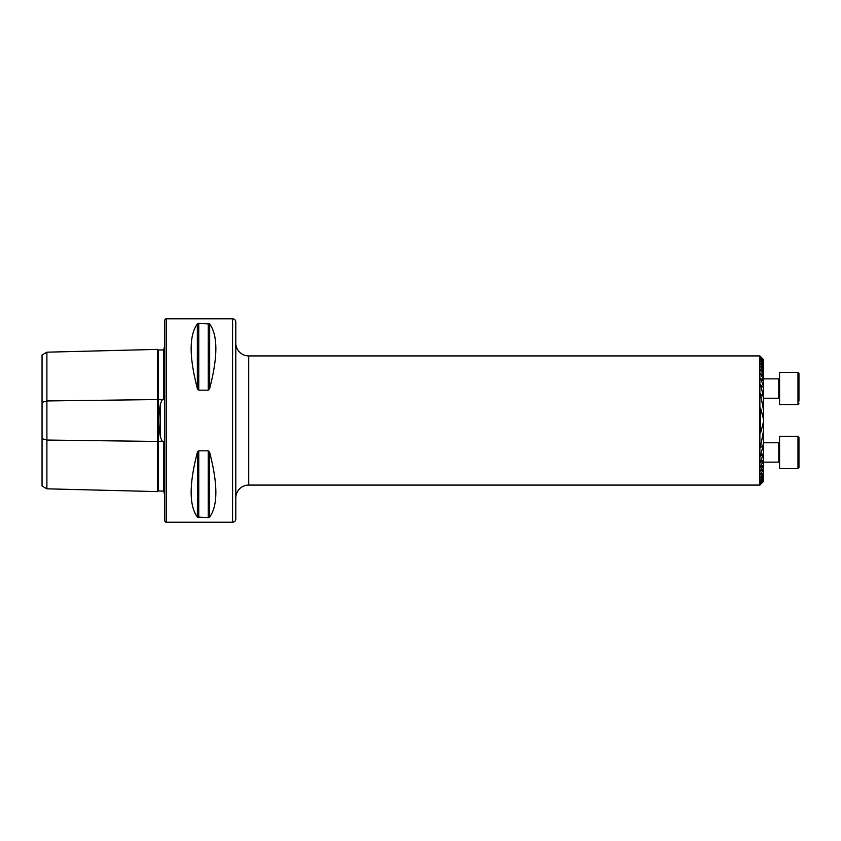 <?xml version="1.0" encoding="UTF-8"?>
<svg xmlns="http://www.w3.org/2000/svg" width="841" height="841" viewBox="0 0 841 841"><rect width="100%" height="100%" fill="white"/><g stroke="black" fill="none" stroke-linecap="round" stroke-linejoin="round"><path stroke-width="1.26" d="M164.111 491.733L163.48 491.102L158.318 490.976A0.641 0.641 0 0 1 158.318 490.976A0.641 0.641 0 0 0 157.656 491.607L46.896 488.821L42.05 486.024L42.05 402.345L46.896 400.947L157.656 399.559L157.656 349.393A0.641 0.641 0 0 0 158.297 350.024L163.48 349.898L164.111 349.267M157.656 491.607L157.656 441.441L162.124 441.178L160.484 437.246L160.484 403.754C158.392 414.886 158.392 426.051 160.484 437.246M46.896 488.821L46.896 440.053L157.656 441.441L157.656 399.559L162.124 399.822L160.484 403.754M162.124 399.822L163.48 399.727L164.111 397.825L164.111 347.722A3.227 3.227 0 0 0 164.752 347.322M164.752 493.678A3.227 3.227 0 0 0 164.111 493.278L164.111 443.175L163.48 441.273L162.124 441.178M235.795 497.998A12.92 12.92 0 0 1 248.715 485.078L759.875 485.078L759.875 355.922L763.428 359.506L760.621 356.815L763.428 359.853L760.621 357.351L763.428 360.589L760.621 358.255L763.428 361.735L760.621 359.57L763.428 363.323L760.621 361.294L763.428 365.372L760.621 363.491L763.428 367.938L760.621 366.203L763.428 371.123L763.428 371.806L760.621 369.514L763.428 375.033L763.428 375.874L760.621 373.551L763.428 379.88L763.428 380.952L760.621 378.524L763.428 386.072L763.428 387.48L760.621 384.831L763.428 396.626L760.422 393.63M235.795 343.002A12.92 12.92 0 0 0 248.715 355.922L759.875 355.922M166.371 318.781A1.619 1.619 0 0 0 164.752 320.4L164.752 520.6A1.619 1.619 0 0 0 166.371 522.219L166.371 318.781L232.568 318.781A3.227 3.227 0 0 1 235.795 322.008L235.795 518.992A3.227 3.227 0 0 1 232.568 522.219L166.371 522.219M760.621 394.85L763.428 409.777L763.428 418.934L760.621 408.148L760.621 432.852L763.428 422.066L763.428 431.223L760.621 446.15L760.621 447.633L763.428 444.374L760.621 455.149L760.621 456.169L763.428 453.52L760.621 461.688L760.621 462.476L763.428 460.048L760.621 466.818L760.621 467.449L763.428 465.126L760.621 470.981L763.428 469.194L760.621 474.377L763.428 473.062L760.621 477.509L763.428 475.628L760.621 479.706L763.428 477.677L760.621 481.43L763.428 479.265L760.621 482.745L763.428 480.411L760.621 483.649L763.428 481.147L760.621 484.185L763.428 481.494L759.875 485.078M760.621 466.818L760.621 467.449L760.621 466.818M760.621 461.688L760.621 462.476L760.621 461.688M760.621 455.149L760.621 456.169L760.621 455.149M760.422 447.328L760.621 446.15M760.422 432.137L760.621 428.752M760.621 412.248L760.422 408.821M760.621 384.831L760.621 385.851L760.621 384.831M760.621 378.524L760.621 379.312L760.621 378.524M760.621 373.551L760.621 374.182L760.621 373.551M763.428 359.853L760.422 356.468M164.111 469.057L164.111 449.567L164.111 469.057M164.111 391.433L164.111 371.943L164.111 391.433M197.351 323.943L197.351 388.5C189.088 356.868 189.088 335.349 197.351 323.943L198.749 323.407L209.661 323.943C217.914 335.349 217.914 356.868 209.661 388.5L208.263 390.182L198.749 390.182L197.351 388.5L197.803 389.551M197.351 517.057C189.088 505.651 189.088 484.132 197.351 452.5L198.749 450.818L208.263 450.818L209.661 452.5C217.914 484.132 217.914 505.651 209.661 517.057L208.263 517.593L197.351 517.057L197.803 451.449M208.263 450.818L208.263 517.593L209.661 517.057L209.209 451.459M42.05 402.345L42.05 354.976L46.896 352.179L157.656 349.393M760.621 484.342L763.428 481.147M158.297 350.024A0.641 0.641 0 0 0 158.318 350.024L158.318 490.976M42.05 438.655L46.896 440.053L46.896 352.179M763.428 480.411L763.428 481.041M763.428 479.265L763.428 480.222M763.428 477.677L763.428 478.992M763.428 475.628L763.428 477.32M763.428 363.68L763.428 365.372M763.428 473.062L763.428 475.186M763.428 365.814L763.428 367.938M763.428 469.877L763.428 472.495M763.428 368.505L763.428 371.123M763.428 465.967L763.428 469.194M763.428 371.806L763.428 375.033M763.428 461.12L763.428 465.126M763.428 375.874L763.428 379.88M763.428 359.959L763.428 360.589M763.428 360.778L763.428 361.735M763.428 362.008L763.428 363.323M763.428 380.952L763.428 386.072M763.428 454.928L763.428 460.048M763.428 387.48L763.428 394.545M763.428 446.455L763.428 453.52M763.428 396.626L763.428 409.777M763.428 431.223L763.428 444.374M763.428 418.934L763.428 422.066M798.95 437.688L798.95 443.081L798.95 437.688M798.95 461.856L798.95 467.239M798.95 443.081L798.95 467.638L797.983 468.616L797.983 436.321L798.95 437.288M797.983 436.321L779.575 436.321L779.575 468.616L797.983 468.616M798.95 448.915L798.95 458.303M797.983 372.384L779.575 372.384L779.575 404.658L797.983 404.679L797.983 372.384L798.95 373.362L798.95 376.001M798.95 373.362L798.95 401.073M232.568 522.219L232.568 318.781M248.715 355.922L248.715 485.078M163.48 491.102L163.48 441.273M163.48 399.727L163.48 349.898M198.749 450.818L198.749 517.593M198.749 323.407L198.749 390.182M208.263 323.407L208.263 390.182M209.661 323.943L209.661 388.5M763.428 462.151L778.766 462.151L778.766 442.776L779.575 441.977M763.428 398.224L778.766 398.224L778.766 378.849L779.575 378.04L778.766 378.849L763.428 378.849M778.766 462.151L779.575 462.96L778.766 462.151M763.428 442.776L778.766 442.776M778.766 398.224L779.575 399.023L778.766 398.224M797.983 404.679L798.95 403.712"/></g></svg>
